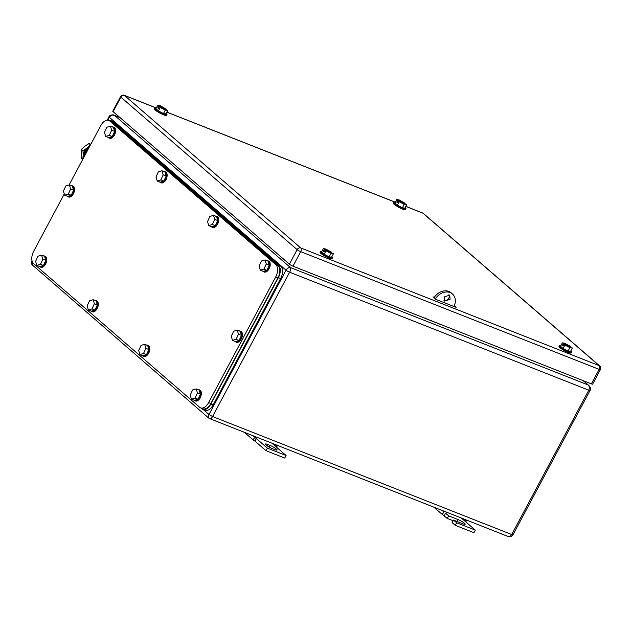 <?xml version="1.0" encoding="UTF-8"?>
<svg xmlns="http://www.w3.org/2000/svg" width="632" height="632" viewBox="0 0 632 632"><rect width="100%" height="100%" fill="white"/><g stroke="black" fill="none" stroke-linecap="round" stroke-linejoin="round"><path stroke-width="0.95" d="M32.272 261.656L33.054 266.08M203.251 409.544L208.987 414.505C208.039 416.646 208.276 418.044 209.713 418.724C210.44 419.269 211.388 418.542 212.557 416.535L208.987 414.505L286.051 270.18C287.331 268.142 288.785 267.273 290.428 267.557C290.933 268.513 290.665 270.062 289.622 272.21L212.557 416.535L511.715 534.53L588.779 390.197L289.622 272.21A2.947 0.474 -151.9 0 1 286.051 270.18L109.352 117.299C110.687 115.316 112.441 114.7 114.613 115.451L114.076 115.158C114.289 114.645 109.51 114.629 108.996 116.802L107.203 120.167M32.256 261.608A2.947 0.474 -151.9 0 1 31.932 261.127C31.442 261.435 31.434 262.596 31.916 264.618L209.121 418.408M119.946 117.552L114.613 115.451L290.428 267.557L588.092 384.959C589.498 386.239 589.727 387.985 588.779 390.197A2.947 0.474 -151.9 0 0 590.051 390.434L512.987 534.767C512.481 536.939 507.694 536.923 507.907 536.41L209.089 418.376M507.377 536.118C508.989 537.026 510.435 536.497 511.715 534.53A2.947 0.474 -151.9 0 0 512.987 534.767M583.044 380.598L588.977 385.536M453.958 306.512A12.261 9.851 130.9 0 0 452.417 293.975L451.09 292.829A12.261 9.851 130.9 0 0 434.066 297.806M443.996 300.405A3.926 3.152 130.9 0 0 448.791 298.162A3.926 3.152 130.9 0 0 448.933 294.702M443.941 325.298L443.332 325.583L425.383 318.496L425.241 317.928L425.383 318.496M452.417 293.975A12.261 9.851 130.9 0 0 435.393 298.952M450.118 299.307L444.565 301.093L444.138 296.945L449.7 295.16L450.118 299.307M475.303 530.122L473.937 532.689L455.238 525.311L452.149 522.632L453.515 520.073L456.604 522.751L475.303 530.122L464.259 520.571L466.274 520.847L465.903 521.985M453.16 520.744L447.29 518.43L442.21 514.393L444.012 512.062L442.195 510.498M455.238 525.311L456.604 522.751M447.29 518.43L448.657 515.87L458.002 519.559A5.396 0.869 -151.9 0 1 462.979 522.143A5.396 0.869 -151.9 0 1 465.192 524.197A5.396 0.869 -151.9 0 1 462.861 523.762L453.515 520.073M448.657 515.87L445.568 513.192L444.193 515.759M442.653 510.68L444.012 512.062M433.947 507.243L442.21 514.393M461.352 518.05L464.259 520.571M464.465 519.275L466.274 520.847M267.668 444.486L269.911 445.37A5.396 0.869 -151.9 0 1 276.453 449.091A5.396 0.869 -151.9 0 1 277.1 450.016A5.396 0.869 -151.9 0 1 274.77 449.573L272.526 448.688A5.396 0.869 -151.9 0 1 265.977 444.968A5.396 0.869 -151.9 0 1 265.337 444.043A5.396 0.869 -151.9 0 1 267.668 444.486L266.996 445.742M286.091 455.498L284.716 458.058L266.025 450.679L254.98 441.128L256.347 438.569L267.391 448.12L286.091 455.498L272.131 443.419M252.982 435.867L256.347 438.569L253.432 436.048M254.791 437.439L252.99 439.761L254.98 441.128M267.391 448.12L266.025 450.679M275.244 444.652L277.053 446.216L275.046 445.939M277.053 446.216L276.682 447.361M244.734 432.612L252.99 439.761M434.31 297.411L433.023 296.898L435.89 299.386L456.091 307.35L454.289 305.793M156.286 108.001L124.504 95.464L300.761 247.957A2.947 2.362 -49.1 0 0 297.151 249.64L120.894 97.146L113.136 111.659L289.393 264.152L297.151 249.64A2.947 0.474 28.1 0 0 300.714 251.67L292.964 266.183L591.378 383.885L599.128 369.365L300.714 251.67A2.947 1.683 -68.5 0 0 300.761 247.957L599.176 365.652L422.919 213.158L405.799 206.411M405.831 206.364L422.626 212.984A2.947 1.683 111.5 0 1 422.919 213.158A2.947 2.362 130.9 0 1 423.472 213.498L599.729 365.991A2.947 2.362 130.9 0 0 599.176 365.652A2.947 1.683 -68.5 0 1 599.128 369.365A2.947 0.474 -151.9 0 0 600.4 369.602L592.65 384.122A2.947 0.474 -151.9 0 1 591.378 383.885M292.964 266.183A2.947 0.474 -151.9 0 1 289.393 264.152M113.136 111.659A2.947 0.474 -151.9 0 1 112.788 111.161L120.538 96.641A2.947 0.474 28.1 0 0 120.894 97.146A2.947 2.362 -49.1 0 1 124.504 95.464A2.947 1.683 111.5 0 0 124.212 95.29L156.317 107.954M405.152 207.636A6.865 1.106 -151.9 0 1 405.934 208.773L405.483 209.627A6.865 1.106 -151.9 0 1 400.767 208.307A6.865 1.106 -151.9 0 1 394.186 204.326A6.865 1.106 -151.9 0 1 393.365 203.156L393.823 202.303A6.865 1.106 -151.9 0 1 395.205 202.319M405.934 208.773A6.865 1.106 -151.9 0 1 401.225 207.454A6.865 1.106 -151.9 0 1 394.645 203.472A6.865 1.106 -151.9 0 1 393.823 202.303M402.426 207.746L404.891 208.118L406.716 204.697L398.294 200.929L399.234 201.75L397.41 205.163L402.426 207.746L404.251 204.326L406.716 204.697M396.691 199.546L405.112 203.307L399.148 199.917L396.691 199.546L394.866 202.959L397.41 205.163M404.251 204.326L399.234 201.75M397.631 200.36L396.722 202.066L397.378 202.643L398.294 200.929M397.52 202.382L396.722 202.066M570.807 350.958A6.865 1.106 -151.9 0 1 571.589 352.095L571.138 352.948A6.865 1.106 -151.9 0 1 566.422 351.629A6.865 1.106 -151.9 0 1 559.841 347.647A6.865 1.106 -151.9 0 1 559.02 346.478L559.478 345.625A6.865 1.106 -151.9 0 1 560.861 345.641M571.589 352.095A6.865 1.106 -151.9 0 1 566.88 350.776A6.865 1.106 -151.9 0 1 560.3 346.794A6.865 1.106 -151.9 0 1 559.478 345.625M568.081 351.06L570.546 351.432L572.371 348.019L563.949 344.25L564.889 345.072L563.065 348.485L568.081 351.06L569.906 347.647L572.371 348.019M562.346 342.86L570.767 346.628L564.803 343.231L562.346 342.86L560.521 346.281L563.065 348.485M569.906 347.647L564.889 345.072M563.286 343.682L562.377 345.388L563.033 345.965L563.949 344.25M563.175 345.704L562.377 345.388M331.847 256.711A6.865 1.106 -151.9 0 1 332.637 257.848L332.179 258.701A6.865 1.106 -151.9 0 1 327.471 257.382A6.865 1.106 -151.9 0 1 320.89 253.4A6.865 1.106 -151.9 0 1 320.068 252.231L320.519 251.378A6.865 1.106 -151.9 0 1 321.901 251.402M332.637 257.848A6.865 1.106 -151.9 0 1 327.929 256.529A6.865 1.106 -151.9 0 1 321.34 252.547A6.865 1.106 -151.9 0 1 320.519 251.378M329.13 256.821L331.595 257.192L333.42 253.772L324.998 250.011L325.938 250.825L324.113 254.238L329.13 256.821L330.955 253.4L333.42 253.772M323.387 248.621L331.808 252.381L325.851 248.992L323.387 248.621L321.562 252.034L324.113 254.238M330.955 253.4L325.938 250.825M324.335 249.435L323.418 251.141L324.082 251.718L324.998 250.011M324.224 251.457L323.418 251.141M166.192 113.389A6.865 1.106 -151.9 0 1 166.982 114.526L166.524 115.38A6.865 1.106 -151.9 0 1 161.816 114.068A6.865 1.106 -151.9 0 1 155.235 110.079A6.865 1.106 -151.9 0 1 154.413 108.909L154.864 108.056A6.865 1.106 -151.9 0 1 156.246 108.08M166.982 114.526A6.865 1.106 -151.9 0 1 162.274 113.207A6.865 1.106 -151.9 0 1 155.685 109.225A6.865 1.106 -151.9 0 1 154.864 108.056M163.475 113.499L165.94 113.871L167.764 110.458L159.343 106.69L160.283 107.503L158.458 110.924L163.475 113.499L165.3 110.087L167.764 110.458M157.731 105.299L166.153 109.067L160.196 105.67L157.731 105.299L155.906 108.712L158.458 110.924M165.3 110.087L160.283 107.503M158.679 106.113L157.763 107.819L158.427 108.396L159.343 106.69M158.569 108.135L157.763 107.819M69.054 185.018L100.733 125.689A9.812 5.625 111.5 0 1 108.751 120.388A9.812 5.625 111.5 0 1 109.707 120.973L275.805 264.674A9.812 5.625 111.5 0 1 275.663 277.037L208.631 402.576A9.812 5.625 111.5 0 1 200.613 407.885A9.812 5.625 111.5 0 1 199.657 407.3L33.559 263.591A9.812 5.625 111.5 0 1 33.701 251.236L64.274 193.969M108.751 120.388L110.995 121.273A9.812 5.625 111.5 0 1 111.951 121.858L278.048 265.558A9.812 5.625 111.5 0 1 277.906 277.922L210.875 403.461A9.812 5.625 111.5 0 1 202.856 408.77L200.613 407.885M109.02 120.491A9.812 5.625 111.5 0 1 111.003 120.649A9.812 5.625 111.5 0 1 111.959 121.241L278.499 265.322A9.812 5.625 111.5 0 1 278.357 277.685L210.867 404.085A9.812 5.625 111.5 0 1 202.848 409.386A9.812 5.625 111.5 0 1 201.892 408.801L201.008 408.035M111.003 120.649L113.246 121.541A9.812 5.625 111.5 0 1 114.202 122.126L280.742 266.206A9.812 5.625 111.5 0 1 280.6 278.57L213.11 404.97A9.812 5.625 111.5 0 1 205.092 410.271L202.848 409.386M266.83 260.645A5.886 3.373 111.5 0 1 267.826 260.771L268.576 261.063A5.886 3.373 111.5 0 1 269.153 261.411A5.886 3.373 111.5 0 1 269.327 268.316A5.886 3.373 111.5 0 1 264.255 272.013L263.505 271.721A5.886 3.373 111.5 0 1 262.936 271.365A5.886 3.373 111.5 0 1 262.691 271.128M267.826 260.771A5.886 3.373 111.5 0 1 268.403 261.119A5.886 3.373 111.5 0 1 268.576 268.015A5.886 3.373 111.5 0 1 263.505 271.721M269.272 265.163L268.039 261.119L265.045 259.942L261.443 261.016L259.073 266.143L260.305 270.188L263.915 269.106L266.902 270.291L269.272 265.163L266.285 263.986L263.915 269.106M260.305 270.188L263.299 271.365L266.902 270.291M265.045 259.942L266.285 263.986M197.974 389.604A5.886 3.373 111.5 0 1 198.969 389.723L199.72 390.023A5.886 3.373 111.5 0 1 200.297 390.371A5.886 3.373 111.5 0 1 200.47 397.267A5.886 3.373 111.5 0 1 195.399 400.972L194.648 400.68A5.886 3.373 111.5 0 1 194.071 400.325A5.886 3.373 111.5 0 1 193.834 400.088M198.969 389.723A5.886 3.373 111.5 0 1 199.546 390.078A5.886 3.373 111.5 0 1 199.72 396.975A5.886 3.373 111.5 0 1 194.648 400.68M200.415 394.123L199.183 390.078L196.189 388.901L192.586 389.976L190.216 395.095L191.449 399.148L195.051 398.065L198.045 399.25L200.415 394.123L197.429 392.946L195.051 398.065M191.449 399.148L194.443 400.325L198.045 399.25M196.189 388.901L197.429 392.946M215.291 216.057A5.886 3.373 111.5 0 1 216.294 216.176L217.037 216.476A5.886 3.373 111.5 0 1 217.613 216.823A5.886 3.373 111.5 0 1 217.787 223.72A5.886 3.373 111.5 0 1 212.715 227.425L211.973 227.133A5.886 3.373 111.5 0 1 211.396 226.777A5.886 3.373 111.5 0 1 211.159 226.54M216.294 216.176A5.886 3.373 111.5 0 1 216.871 216.531A5.886 3.373 111.5 0 1 217.037 223.428A5.886 3.373 111.5 0 1 211.973 227.133M217.74 220.576L216.5 216.531L213.513 215.354L209.903 216.428L207.533 221.548L208.765 225.6L212.376 224.518L215.37 225.703L217.74 220.576L214.746 219.399L212.376 224.518M208.765 225.6L211.76 226.777L215.37 225.703M213.513 215.354L214.746 219.399M146.434 345.009A5.886 3.373 111.5 0 1 147.43 345.135L148.18 345.435A5.886 3.373 111.5 0 1 148.757 345.783A5.886 3.373 111.5 0 1 148.931 352.68A5.886 3.373 111.5 0 1 143.859 356.385L143.116 356.085A5.886 3.373 111.5 0 1 142.54 355.737A5.886 3.373 111.5 0 1 142.303 355.5M147.43 345.135A5.886 3.373 111.5 0 1 148.006 345.491A5.886 3.373 111.5 0 1 148.18 352.387A5.886 3.373 111.5 0 1 143.116 356.085M148.883 349.536L147.643 345.491L144.657 344.314L141.047 345.388L138.677 350.507L139.909 354.552L143.519 353.478L146.505 354.655L148.883 349.536L145.889 348.358L143.519 353.478M139.909 354.552L142.903 355.737L146.505 354.655M144.657 344.314L145.889 348.358M163.751 171.47A5.886 3.373 111.5 0 1 164.755 171.588L165.505 171.888A5.886 3.373 111.5 0 1 166.074 172.236A5.886 3.373 111.5 0 1 166.248 179.133A5.886 3.373 111.5 0 1 161.184 182.838L160.433 182.545A5.886 3.373 111.5 0 1 159.857 182.19A5.886 3.373 111.5 0 1 159.62 181.953M164.755 171.588A5.886 3.373 111.5 0 1 165.331 171.944A5.886 3.373 111.5 0 1 165.505 178.84A5.886 3.373 111.5 0 1 160.433 182.545M166.2 175.988L164.968 171.944L161.974 170.766L158.363 171.841L155.993 176.96L157.234 181.013L160.836 179.93L163.83 181.115L166.2 175.988L163.206 174.811L160.836 179.93M157.234 181.013L160.22 182.19L163.83 181.115M161.974 170.766L163.206 174.811M94.895 300.421A5.886 3.373 111.5 0 1 95.898 300.548L96.641 300.84A5.886 3.373 111.5 0 1 97.217 301.195A5.886 3.373 111.5 0 1 97.391 308.092A5.886 3.373 111.5 0 1 92.327 311.797L91.577 311.497A5.886 3.373 111.5 0 1 91 311.149A5.886 3.373 111.5 0 1 90.763 310.912M95.898 300.548A5.886 3.373 111.5 0 1 96.475 300.903A5.886 3.373 111.5 0 1 96.649 307.8A5.886 3.373 111.5 0 1 91.577 311.497M97.344 304.948L96.111 300.903L93.117 299.718L89.507 300.8L87.137 305.92L88.377 309.964L91.98 308.89L94.974 310.067L97.344 304.948L94.35 303.771L91.98 308.89M88.377 309.964L91.364 311.149L94.974 310.067M93.117 299.718L94.35 303.771M112.22 126.874A5.886 3.373 111.5 0 1 113.215 127L113.965 127.301A5.886 3.373 111.5 0 1 114.542 127.648A5.886 3.373 111.5 0 1 114.716 134.545A5.886 3.373 111.5 0 1 109.644 138.25L108.894 137.95A5.886 3.373 111.5 0 1 108.317 137.602A5.886 3.373 111.5 0 1 108.08 137.365M113.215 127A5.886 3.373 111.5 0 1 113.792 127.356A5.886 3.373 111.5 0 1 113.965 134.253A5.886 3.373 111.5 0 1 108.894 137.95M114.661 131.401L113.428 127.356L110.434 126.179L106.832 127.253L104.462 132.372L105.694 136.417L109.296 135.343L112.291 136.52L114.661 131.401L111.674 130.224L109.296 135.343M105.694 136.417L108.688 137.602L112.291 136.52M110.434 126.179L111.674 130.224M43.363 255.834A5.886 3.373 111.5 0 1 44.358 255.96L45.109 256.252A5.886 3.373 111.5 0 1 45.686 256.608A5.886 3.373 111.5 0 1 45.859 263.505A5.886 3.373 111.5 0 1 40.788 267.21L40.037 266.909A5.886 3.373 111.5 0 1 39.461 266.562A5.886 3.373 111.5 0 1 39.224 266.317M44.358 255.96A5.886 3.373 111.5 0 1 44.935 256.308A5.886 3.373 111.5 0 1 45.109 263.212A5.886 3.373 111.5 0 1 40.037 266.909M45.804 260.36L44.572 256.315L41.578 255.131L37.975 256.213L35.605 261.332L36.838 265.377L40.44 264.302L43.434 265.48L45.804 260.36L42.818 259.175L40.44 264.302M36.838 265.377L39.832 266.562L43.434 265.48M41.578 255.131L42.818 259.175M88.883 147.872A7.75 6.225 130.9 0 0 84.988 151.775A7.75 6.225 130.9 0 0 84.088 156.862M89.507 146.719A8.342 6.699 130.9 0 0 87.066 148.085A8.342 6.699 130.9 0 0 83.195 155.346L82.958 150.7L81.425 149.373L81.22 158.079L82.737 159.39M83.195 155.346L83.187 155.519A8.342 6.699 130.9 0 0 83.574 157.818M82.752 159.406L83.187 155.519M81.425 149.373L84.862 146.174L88.97 143.559L90.866 144.175M82.958 150.7L87.066 148.085L90.51 144.886L88.97 143.559M87.99 149.547A8.461 6.802 130.9 0 0 84.506 156.072M71.163 185.626A5.886 3.373 111.5 0 1 72.159 185.745L72.909 186.045A5.886 3.373 111.5 0 1 73.486 186.393A5.886 3.373 111.5 0 1 73.66 193.289A5.886 3.373 111.5 0 1 68.588 196.994L67.845 196.702A5.886 3.373 111.5 0 1 67.269 196.347A5.886 3.373 111.5 0 1 67.031 196.11M72.159 185.745A5.886 3.373 111.5 0 1 72.735 186.1A5.886 3.373 111.5 0 1 72.909 192.997A5.886 3.373 111.5 0 1 67.845 196.702M73.612 190.145L72.372 186.1L69.378 184.923L65.775 185.998L63.405 191.117L64.638 195.17L68.248 194.087L71.234 195.272L73.612 190.145L70.618 188.968L68.248 194.087M64.638 195.17L67.632 196.347L71.234 195.272M69.378 184.923L70.618 188.968M239.03 330.852A5.886 3.373 111.5 0 1 240.026 330.978L240.776 331.271A5.886 3.373 111.5 0 1 241.353 331.626A5.886 3.373 111.5 0 1 241.519 338.523A5.886 3.373 111.5 0 1 236.455 342.228L235.704 341.928A5.886 3.373 111.5 0 1 235.128 341.58A5.886 3.373 111.5 0 1 234.891 341.343M240.026 330.978A5.886 3.373 111.5 0 1 240.602 331.334A5.886 3.373 111.5 0 1 240.776 338.231A5.886 3.373 111.5 0 1 235.704 341.928M241.471 335.379L240.239 331.334L237.245 330.149L233.643 331.231L231.265 336.35L232.505 340.395L236.107 339.321L239.101 340.498L241.471 335.379L238.477 334.202L236.107 339.321M232.505 340.395L235.491 341.58L239.101 340.498M237.245 330.149L238.477 334.202M108.996 116.802A2.947 0.474 -151.9 0 0 109.352 117.299L107.819 120.167M458.002 519.559L456.999 521.447M269.911 445.37L269.035 447.006M395.245 202.248L166.848 112.164M208.631 402.576L210.875 403.461M275.663 277.037L277.906 277.922M275.805 264.674L278.048 265.558M109.707 120.973L111.951 121.858M210.867 404.085L213.11 404.97M278.357 277.685L280.6 278.57M278.499 265.322L280.742 266.206M111.959 121.241L114.202 122.126M119.772 117.402L114.076 115.158M590.051 390.434C590.541 390.134 590.549 388.964 590.067 386.95L583.462 380.756M166.872 112.117L395.269 202.193M600.4 369.602A2.947 2.947 0 0 0 599.729 365.991M423.472 213.498A2.947 2.947 0 0 0 422.626 212.984M124.212 95.29A2.947 2.947 0 0 0 120.538 96.641"/></g></svg>
